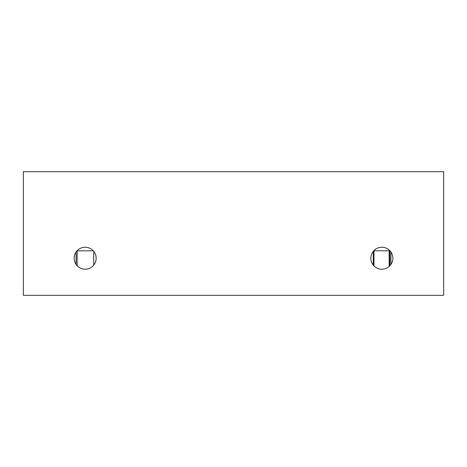 <?xml version="1.0" encoding="UTF-8"?>
<svg xmlns="http://www.w3.org/2000/svg" width="467" height="467" viewBox="0 0 467 467"><rect width="100%" height="100%" fill="white"/><g stroke="black" fill="none" stroke-linecap="round" stroke-linejoin="round"><path stroke-width="0.7" d="M96.161 258.222A11.004 11.004 0 0 0 85.157 247.224A11.004 11.004 0 0 0 74.16 258.222A11.004 11.004 0 0 0 85.157 269.226A11.004 11.004 0 0 0 96.161 258.222M392.84 258.222A11.004 11.004 0 0 0 381.843 247.224A11.004 11.004 0 0 0 370.839 258.222A11.004 11.004 0 0 0 381.843 269.226A11.004 11.004 0 0 0 392.84 258.222M93.283 250.808L77.154 250.808L77.154 265.77M389.846 265.77L389.846 250.808L373.717 250.808M23.35 295.307L443.65 295.307L443.65 171.693L23.35 171.693L23.35 295.307M76.074 252.022L76.074 264.427M93.721 251.31L93.721 265.133M389.163 250.808L389.163 266.435M373.962 250.808L373.962 265.898M373.279 251.31L373.279 265.133M390.926 252.022L390.926 264.427"/></g></svg>
